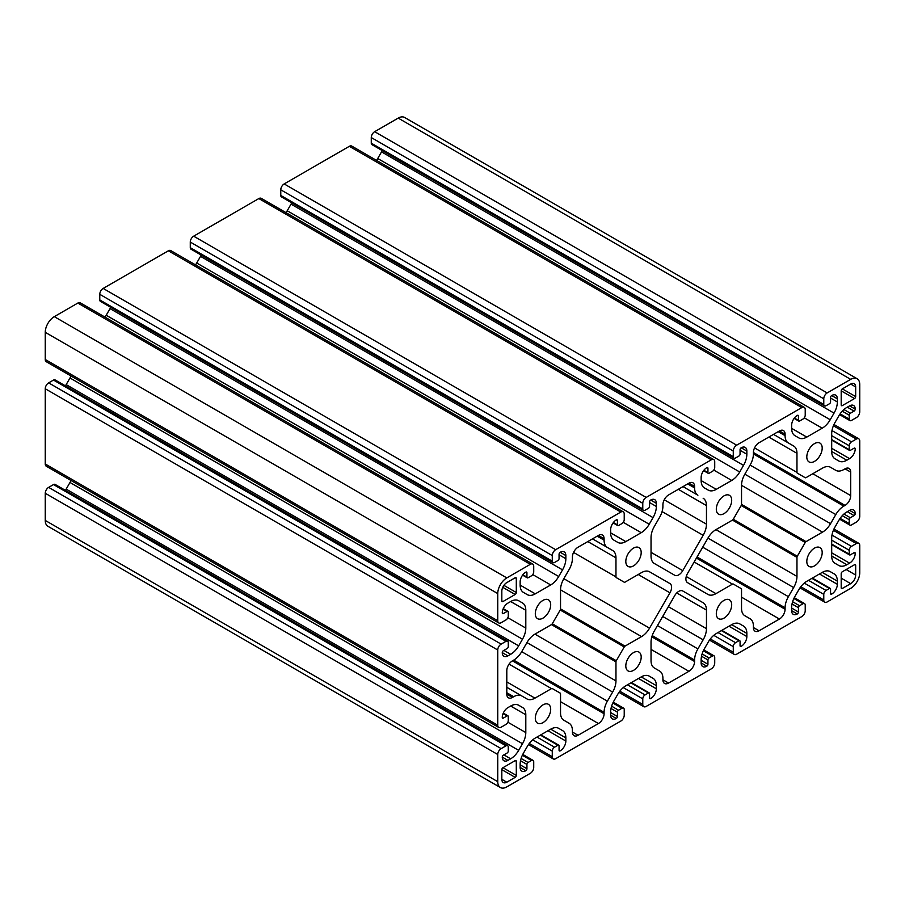 <?xml version="1.0" encoding="UTF-8"?>
<svg xmlns="http://www.w3.org/2000/svg" width="905" height="905" viewBox="0 0 905 905"><rect width="100%" height="100%" fill="white"/><g stroke="black" fill="none" stroke-linecap="round" stroke-linejoin="round"><path stroke-width="1.36" d="M674.745 595.592A7.998 4.616 -60 0 1 678.75 591.372A7.998 4.616 -60 0 1 682.755 590.976L703.151 602.753A15.996 9.242 -60 0 1 706.466 610.083L706.466 628.67A15.996 9.242 -60 0 1 703.151 639.812L697.902 648.908A15.996 9.242 120 0 0 694.588 660.062L694.588 661.498A7.998 4.616 -60 0 1 688.931 671.295L668.569 683.049A7.998 4.616 -60 0 1 664.564 683.445A7.998 4.616 -60 0 1 662.913 679.791L662.913 678.354A15.996 9.242 120 0 0 659.598 671.024L654.349 667.992A15.996 9.242 -60 0 1 651.034 660.673L651.034 642.086A15.996 9.242 -60 0 1 654.349 630.932L674.745 595.592M814.5 548.113A10.883 6.278 -60 0 1 819.941 547.582A10.883 6.278 -60 0 1 821.604 556.292A10.883 6.278 -60 0 1 814.5 565.885A10.883 6.278 -60 0 1 809.059 566.417A10.883 6.278 -60 0 1 807.396 557.706A10.883 6.278 -60 0 1 814.5 548.113M724 600.366A10.883 6.278 -60 0 1 729.441 599.834A10.883 6.278 -60 0 1 731.104 608.545A10.883 6.278 -60 0 1 724 618.138A10.883 6.278 -60 0 1 718.559 618.669A10.883 6.278 -60 0 1 716.896 609.959A10.883 6.278 -60 0 1 724 600.366M633.5 652.618A10.883 6.278 -60 0 1 638.941 652.075A10.883 6.278 -60 0 1 640.604 660.797A10.883 6.278 -60 0 1 633.5 670.379A10.883 6.278 -60 0 1 628.059 670.922A10.883 6.278 -60 0 1 626.396 662.2A10.883 6.278 -60 0 1 633.5 652.618M543 704.871A10.883 6.278 -60 0 1 548.441 704.328A10.883 6.278 -60 0 1 550.104 713.05A10.883 6.278 -60 0 1 543 722.631A10.883 6.278 -60 0 1 537.559 723.174A10.883 6.278 -60 0 1 535.896 714.452A10.883 6.278 -60 0 1 543 704.871M543 600.366A10.883 6.278 -60 0 1 548.441 599.823A10.883 6.278 -60 0 1 550.104 608.545A10.883 6.278 -60 0 1 543 618.126A10.883 6.278 -60 0 1 537.559 618.669A10.883 6.278 -60 0 1 535.896 609.947A10.883 6.278 -60 0 1 543 600.366M633.5 548.113A10.883 6.278 -60 0 1 638.941 547.582A10.883 6.278 -60 0 1 640.604 556.292A10.883 6.278 -60 0 1 633.5 565.885A10.883 6.278 -60 0 1 628.059 566.417A10.883 6.278 -60 0 1 626.396 557.706A10.883 6.278 -60 0 1 633.5 548.113M724 495.861A10.883 6.278 -60 0 1 729.441 495.329A10.883 6.278 -60 0 1 731.104 504.04A10.883 6.278 -60 0 1 724 513.633A10.883 6.278 -60 0 1 718.559 514.176A10.883 6.278 -60 0 1 716.896 505.454A10.883 6.278 -60 0 1 724 495.861M814.5 443.62A10.883 6.278 -60 0 1 819.941 443.077A10.883 6.278 -60 0 1 821.604 451.799A10.883 6.278 -60 0 1 814.5 461.38A10.883 6.278 -60 0 1 809.059 461.923A10.883 6.278 -60 0 1 807.396 453.201A10.883 6.278 -60 0 1 814.5 443.62M610.649 712.574L617.436 716.489L617.436 712.178A1.595 0.928 -60 0 1 618.567 710.221L621.961 708.264A3.201 1.844 -60 0 1 623.556 708.106A3.201 1.844 -60 0 1 624.224 709.565L624.224 715.188A4.797 2.772 -60 0 1 620.83 721.07L555.67 758.684A4.797 2.772 -60 0 1 553.272 758.922A4.797 2.772 -60 0 1 552.276 756.727L529.323 743.469M500.397 787.531A12.794 7.387 120 0 1 497.75 781.671L497.75 754.51A4.797 2.772 120 0 1 501.144 748.627L506.008 745.822A3.201 1.844 -60 0 1 507.603 745.663L55.103 484.413A3.201 1.844 120 0 0 53.508 484.571L48.644 487.376A4.797 2.772 120 0 0 45.25 493.259L45.25 520.432A12.794 7.387 120 0 0 47.897 526.28L500.397 787.531A12.794 7.387 120 0 0 506.8 786.898L530.33 773.311A4.797 2.772 120 0 0 533.724 767.44L533.724 761.818A3.201 1.844 -60 0 0 533.056 760.358A3.201 1.844 -60 0 0 531.461 760.517L528.068 762.474A1.595 0.928 -60 0 0 526.936 764.431L520.522 760.732M71.031 480.498A15.996 9.242 -60 0 1 69.99 482.478L66.167 489.107A15.996 9.242 -60 0 1 65.398 490.352M498.746 727.439A4.797 2.772 120 0 1 497.75 725.244L497.75 650.005A4.797 2.772 120 0 1 501.144 644.122L506.008 641.317A3.201 1.844 -60 0 1 507.603 641.159L55.103 379.908A3.201 1.844 120 0 0 53.508 380.066L48.644 382.872A4.797 2.772 120 0 0 45.25 388.754L45.25 463.994A4.797 2.772 120 0 0 46.246 466.188L498.746 727.439A4.797 2.772 120 0 0 501.144 727.201L506.008 724.396A3.201 1.844 -60 0 0 508.271 720.482L508.271 716.556A1.595 0.928 -60 0 0 507.943 715.821A1.595 0.928 -60 0 0 507.139 715.9L503.09 713.57M71.031 376.005A15.996 9.242 -60 0 1 69.99 377.985L66.167 384.614A15.996 9.242 -60 0 1 65.398 385.858M522.604 575.15L527.264 577.843A1.595 0.928 -60 0 0 528.068 577.763L531.461 575.806A3.201 1.844 -60 0 0 533.724 571.892L533.724 566.27A4.797 2.772 120 0 0 532.728 564.075L80.228 302.824A4.797 2.772 120 0 0 77.83 303.062L54.3 316.648A12.794 7.387 120 0 0 45.25 332.327L45.25 359.5A4.797 2.772 120 0 0 46.246 361.695L498.746 622.945A4.797 2.772 120 0 0 501.144 622.708L506.008 619.891A3.201 1.844 -60 0 0 508.271 615.977L508.271 612.052A1.595 0.928 -60 0 0 507.943 611.327A1.595 0.928 -60 0 0 507.139 611.407L503.09 609.065M110.738 307.338A15.996 9.242 -60 0 1 110.037 308.616L106.213 315.245A15.996 9.242 -60 0 1 105.014 317.135M99.776 299.928A3.201 1.844 120 0 0 100.444 301.399L552.944 562.639A3.201 1.844 -60 0 1 552.276 561.179L552.276 555.557L99.776 294.317L99.776 299.928L552.276 561.179M613.104 522.898L617.764 525.601A1.595 0.928 -60 0 0 618.567 525.522L621.961 523.554A3.201 1.844 -60 0 0 624.224 519.64L624.224 514.017A4.797 2.772 120 0 0 623.228 511.823L170.728 250.572A4.797 2.772 120 0 0 168.33 250.809L103.17 288.435A4.797 2.772 120 0 0 99.776 294.317M201.238 255.086A15.996 9.242 -60 0 1 200.537 256.364L196.713 263.004A15.996 9.242 -60 0 1 195.514 264.882M190.276 247.676A3.201 1.844 120 0 0 190.944 249.147L643.444 510.397A3.201 1.844 -60 0 1 642.776 508.927L642.776 503.316L190.276 242.065L190.276 247.676L642.776 508.927M703.604 470.657L708.264 473.349A1.595 0.928 -60 0 0 709.067 473.27L712.461 471.313A3.201 1.844 -60 0 0 714.724 467.387L714.724 461.776A4.797 2.772 120 0 0 713.728 459.57L261.228 198.331A4.797 2.772 120 0 0 258.83 198.568L193.67 236.182A4.797 2.772 120 0 0 190.276 242.065M291.738 202.833A15.996 9.242 -60 0 1 291.037 204.123L287.213 210.752A15.996 9.242 -60 0 1 286.014 212.641M280.776 195.435A3.201 1.844 120 0 0 281.444 196.894L733.944 458.145A3.201 1.844 -60 0 1 733.276 456.674L733.276 451.063L280.776 189.812L280.776 195.435L733.276 456.674M794.104 418.404L798.764 421.097A1.595 0.928 -60 0 0 799.567 421.017L802.961 419.06A3.201 1.844 -60 0 0 805.224 415.135L805.224 409.524A4.797 2.772 120 0 0 804.228 407.329L351.728 146.078A4.797 2.772 120 0 0 349.33 146.316L284.17 183.93A4.797 2.772 120 0 0 280.776 189.812M382.238 150.592A15.996 9.242 -60 0 1 381.537 151.87L377.713 158.499A15.996 9.242 -60 0 1 376.514 160.389M371.276 143.182A3.201 1.844 120 0 0 371.944 144.642L824.444 405.893A3.201 1.844 -60 0 1 823.776 404.433L823.776 398.811L371.276 137.56L371.276 143.182L823.776 404.433M839.602 414.648L849.897 420.587A3.201 1.844 -60 0 0 851.492 420.429L856.356 417.624A4.797 2.772 120 0 0 859.75 411.741L859.75 384.568A12.794 7.387 120 0 0 857.103 378.72L404.603 117.469A12.794 7.387 120 0 0 398.2 118.103L374.67 131.689A4.797 2.772 120 0 0 371.276 137.56M560.534 608.907L560.534 589.834A15.996 9.242 -60 0 1 563.849 578.68L569.098 569.584A15.996 9.242 120 0 0 572.413 558.43L572.413 556.994A7.998 4.616 -60 0 1 578.069 547.197L598.431 535.443A7.998 4.616 -60 0 1 602.436 535.047A7.998 4.616 -60 0 1 604.088 538.713L604.088 540.149A15.996 9.242 120 0 0 607.402 547.468L612.651 550.5A15.996 9.242 -60 0 1 615.966 557.831L615.966 576.904A1.595 0.928 -60 0 0 616.294 577.628L624.235 582.209A1.595 0.928 -60 0 0 625.027 582.13L641.555 572.594A15.996 9.242 -60 0 1 649.552 571.802L669.949 583.589A7.998 4.616 -60 0 1 669.949 592.82L649.552 628.161A15.996 9.242 -60 0 1 641.555 636.611L625.027 646.136L560.534 608.907A1.595 0.928 -60 0 1 560.206 610.015L624.235 646.985A1.595 0.928 -60 0 1 625.027 646.136M624.235 646.985L616.294 660.729L552.265 623.76A1.595 0.928 -60 0 1 551.473 624.608L615.966 661.849A1.595 0.928 -60 0 1 616.294 660.729M615.966 661.849L615.966 680.922A15.996 9.242 -60 0 1 612.651 692.065L607.402 701.16A15.996 9.242 120 0 0 604.088 712.314L604.088 713.751A7.998 4.616 -60 0 1 598.431 723.548L578.069 735.301A7.998 4.616 -60 0 1 574.064 735.697A7.998 4.616 -60 0 1 572.413 732.032L572.413 730.595A15.996 9.242 120 0 0 569.098 723.276L563.849 720.244A15.996 9.242 -60 0 1 560.534 712.925L560.534 693.852A1.595 0.928 -60 0 0 560.206 693.117L552.265 688.535A1.595 0.928 -60 0 0 551.473 688.615L534.946 698.151A15.996 9.242 -60 0 1 526.948 698.943L521.699 695.911A15.996 9.242 120 0 0 513.701 696.703L512.456 697.416A7.998 4.616 -60 0 1 508.452 697.812A7.998 4.616 -60 0 1 506.8 694.158L506.8 670.639A7.998 4.616 -60 0 1 512.456 660.842L513.701 660.13A15.996 9.242 120 0 0 521.699 651.679L526.948 642.584A15.996 9.242 -60 0 1 534.946 634.145L551.473 624.608M552.265 623.76L560.206 610.015M741.534 504.402L741.534 485.329A15.996 9.242 -60 0 1 744.849 474.186L750.098 465.091A15.996 9.242 120 0 0 753.413 453.937L753.413 452.5A7.998 4.616 -60 0 1 759.069 442.703L779.431 430.95A7.998 4.616 -60 0 1 783.436 430.554A7.998 4.616 -60 0 1 785.088 434.208L785.088 435.644A15.996 9.242 120 0 0 788.402 442.975L793.651 446.007A15.996 9.242 -60 0 1 796.966 453.326L796.966 472.399A1.595 0.928 -60 0 0 797.294 473.134L805.235 477.716A1.595 0.928 -60 0 0 806.027 477.636L822.555 468.1A15.996 9.242 -60 0 1 830.552 467.308L835.801 470.34A15.996 9.242 120 0 0 843.799 469.548L845.044 468.824A7.998 4.616 -60 0 1 849.048 468.428A7.998 4.616 -60 0 1 850.7 472.093L850.7 495.601A7.998 4.616 -60 0 1 845.044 505.409L843.799 506.121A15.996 9.242 120 0 0 835.801 514.572L830.552 523.667A15.996 9.242 -60 0 1 822.555 532.106L806.027 541.643L741.534 504.402A1.595 0.928 -60 0 1 741.206 505.522L805.235 542.491A1.595 0.928 -60 0 1 806.027 541.643M805.235 542.491L797.294 556.236L733.265 519.266A1.595 0.928 -60 0 1 732.473 520.104L796.966 557.344A1.595 0.928 -60 0 1 797.294 556.236M796.966 557.344L796.966 576.417A15.996 9.242 -60 0 1 793.651 587.571L788.402 596.667A15.996 9.242 120 0 0 785.088 607.809L785.088 609.246A7.998 4.616 -60 0 1 779.431 619.043L759.069 630.808A7.998 4.616 -60 0 1 755.064 631.204A7.998 4.616 -60 0 1 753.413 627.538L753.413 626.102A15.996 9.242 120 0 0 750.098 618.771L744.849 615.739A15.996 9.242 -60 0 1 741.534 608.42L741.534 589.347A1.595 0.928 -60 0 0 741.206 588.612L733.265 584.03A1.595 0.928 -60 0 0 732.473 584.11L715.946 593.646A15.996 9.242 -60 0 1 707.948 594.438L687.551 582.662A7.998 4.616 -60 0 1 687.551 573.431L707.948 538.09A15.996 9.242 -60 0 1 715.946 529.64L732.473 520.104M733.265 519.266L741.206 505.522M835.801 470.34L830.53 467.297L835.801 470.34M703.151 498.259A15.996 9.242 -60 0 1 706.466 505.578L706.466 524.165A15.996 9.242 -60 0 1 703.151 535.319L682.755 570.659A7.998 4.616 -60 0 1 674.745 575.275L654.349 563.498A15.996 9.242 -60 0 1 651.034 556.168L651.034 537.581A15.996 9.242 -60 0 1 654.349 526.427L659.598 517.332A15.996 9.242 120 0 0 662.913 506.189L662.913 504.752A7.998 4.616 -60 0 1 668.569 494.956L688.931 483.191A7.998 4.616 -60 0 1 692.936 482.795A7.998 4.616 -60 0 1 694.588 486.46L694.588 487.897A15.996 9.242 120 0 0 697.902 495.227L683.004 486.619M842.329 571.756L854.546 564.709A1.595 0.928 -60 0 1 855.349 564.63A1.595 0.928 -60 0 1 855.678 565.365L855.678 575.026A7.036 4.061 -60 0 1 850.7 583.646L842.329 588.476A1.595 0.928 -60 0 1 841.526 588.555A1.595 0.928 -60 0 1 841.198 587.831L841.198 573.725A1.595 0.928 -60 0 1 842.329 571.756M854.546 398.551L842.329 405.61A1.595 0.928 -60 0 1 841.526 405.689A1.595 0.928 -60 0 1 841.198 404.954L841.198 390.847A1.595 0.928 -60 0 1 842.329 388.89L850.7 384.048A7.036 4.061 -60 0 1 854.218 383.697A7.036 4.061 -60 0 1 855.678 386.921L855.678 396.594A1.595 0.928 -60 0 1 854.546 398.551L841.198 390.847M506.8 782.192A7.036 4.061 -60 0 1 503.282 782.542A7.036 4.061 -60 0 1 501.823 779.318L501.823 769.657A1.595 0.928 -60 0 1 502.954 767.7L515.171 760.641A1.595 0.928 -60 0 1 515.974 760.562A1.595 0.928 -60 0 1 516.303 761.297L516.303 775.404A1.595 0.928 -60 0 1 515.171 777.361L506.8 782.192L501.823 779.318M515.171 577.763A1.595 0.928 -60 0 1 515.974 577.684A1.595 0.928 -60 0 1 516.303 578.419L516.303 592.526A1.595 0.928 -60 0 1 515.171 594.483L502.954 601.542A1.595 0.928 -60 0 1 502.151 601.621A1.595 0.928 -60 0 1 501.823 600.886L501.823 591.225A7.036 4.061 -60 0 1 506.8 582.605L515.171 577.763L516.303 578.419M812.362 578.091L830.236 588.397A1.595 0.928 -60 0 0 829.433 588.476L826.039 590.445A3.201 1.844 -60 0 0 823.776 594.359L823.776 599.981A4.797 2.772 120 0 0 824.772 602.176A4.797 2.772 120 0 0 827.17 601.938L850.7 588.352A12.794 7.387 120 0 0 859.75 572.673L859.75 545.5A4.797 2.772 120 0 0 858.755 543.305A4.797 2.772 120 0 0 856.356 543.543L851.492 546.36A3.201 1.844 -60 0 0 849.229 550.274L849.229 554.188A1.595 0.928 -60 0 0 849.557 554.923A1.595 0.928 -60 0 0 850.361 554.844L854.094 552.695A1.595 0.928 -60 0 1 854.897 552.616A1.595 0.928 -60 0 1 855.225 553.34A7.998 4.616 -60 0 1 849.569 563.136L831.695 552.819M846.831 564.72A15.996 9.242 -60 0 1 838.833 565.512L835.01 563.295A15.996 9.242 -60 0 1 831.695 555.975L846.831 564.72L849.569 563.136M831.695 555.975L831.695 538.17A15.996 9.242 -60 0 1 835.01 527.015L838.833 520.386A15.996 9.242 -60 0 1 846.831 511.947L849.569 510.363A7.998 4.616 -60 0 1 853.573 509.968A7.998 4.616 -60 0 1 855.225 513.633A1.595 0.928 -60 0 1 854.094 515.59L847.306 511.676M833.969 424.502L858.755 438.812A4.797 2.772 120 0 1 859.75 441.007L859.75 516.246A4.797 2.772 120 0 1 856.356 522.128L851.492 524.934A3.201 1.844 -60 0 1 849.897 525.092A3.201 1.844 -60 0 1 849.229 523.622L849.229 519.708A1.595 0.928 -60 0 1 850.361 517.751L854.094 515.59M858.755 438.812A4.797 2.772 120 0 0 856.356 439.049L851.492 441.855A3.201 1.844 -60 0 0 849.229 445.769L849.229 449.695A1.595 0.928 -60 0 0 849.557 450.419A1.595 0.928 -60 0 0 850.361 450.339L854.094 448.19A1.595 0.928 -60 0 1 854.897 448.111A1.595 0.928 -60 0 1 855.225 448.846A7.998 4.616 -60 0 1 849.569 458.643L831.695 448.314M846.831 460.215A15.996 9.242 -60 0 1 838.833 461.007L835.01 458.801A15.996 9.242 -60 0 1 831.695 451.471L846.831 460.215L849.569 458.643M831.695 451.471L831.695 433.665A15.996 9.242 -60 0 1 835.01 422.522L838.833 415.893A15.996 9.242 -60 0 1 846.831 407.442L849.569 405.87A7.998 4.616 -60 0 1 853.573 405.474A7.998 4.616 -60 0 1 855.225 409.128A1.595 0.928 -60 0 1 854.094 411.096L847.306 407.171M849.897 420.587A3.201 1.844 -60 0 1 849.229 419.128L849.229 415.203A1.595 0.928 -60 0 1 850.361 413.246L854.094 411.096M857.103 378.72A12.794 7.387 120 0 0 850.7 379.353L827.17 392.928A4.797 2.772 120 0 0 823.776 398.811M831.695 395.542A7.998 4.616 -60 0 1 835.7 395.146A7.998 4.616 -60 0 1 837.351 398.811L831.695 395.542A1.595 0.928 -60 0 0 830.564 397.51L830.564 401.82A1.595 0.928 -60 0 1 829.433 403.777L826.039 405.734A3.201 1.844 -60 0 1 824.444 405.893M830.564 398.053L837.351 401.967L837.351 398.811M837.351 401.967A15.996 9.242 -60 0 1 834.037 413.121L830.213 419.75A15.996 9.242 -60 0 1 822.215 428.189L806.785 437.092A15.996 9.242 -60 0 1 798.787 437.884L794.963 435.678A15.996 9.242 -60 0 1 791.649 428.348L806.785 437.092M797.305 415.406A1.595 0.928 -60 0 1 798.108 415.327A1.595 0.928 -60 0 1 798.436 416.051L797.305 415.406A7.998 4.616 -60 0 0 791.649 425.203L791.649 428.348M798.764 421.097A1.595 0.928 -60 0 1 798.436 420.361L798.436 416.051M804.228 407.329A4.797 2.772 120 0 0 801.83 407.567L736.67 445.181A4.797 2.772 120 0 0 733.276 451.063M741.195 447.794A7.998 4.616 -60 0 1 745.2 447.398A7.998 4.616 -60 0 1 746.851 451.063L741.195 447.794A1.595 0.928 -60 0 0 740.064 449.751L740.064 454.061A1.595 0.928 -60 0 1 738.933 456.03L735.539 457.987A3.201 1.844 -60 0 1 733.944 458.145M740.064 450.294L746.851 454.22L746.851 451.063M746.851 454.22A15.996 9.242 -60 0 1 743.537 465.362L739.713 472.003A15.996 9.242 -60 0 1 731.715 480.442L716.285 489.345A15.996 9.242 -60 0 1 708.287 490.137L704.463 487.931A15.996 9.242 -60 0 1 701.149 480.6L716.285 489.345M706.805 467.647A1.595 0.928 -60 0 1 707.608 467.568A1.595 0.928 -60 0 1 707.936 468.304L706.805 467.647A7.998 4.616 -60 0 0 701.149 477.444L701.149 480.6M708.264 473.349A1.595 0.928 -60 0 1 707.936 472.614L707.936 468.304M713.728 459.57A4.797 2.772 120 0 0 711.33 459.808L646.17 497.433A4.797 2.772 120 0 0 642.776 503.316M650.695 500.046A7.998 4.616 -60 0 1 654.7 499.651A7.998 4.616 -60 0 1 656.351 503.316L650.695 500.046A1.595 0.928 -60 0 0 649.564 502.004L649.564 506.314A1.595 0.928 -60 0 1 648.433 508.271L645.039 510.239A3.201 1.844 -60 0 1 643.444 510.397M649.564 502.547L656.351 506.472L656.351 503.316M656.351 506.472A15.996 9.242 -60 0 1 653.037 517.615L649.213 524.244A15.996 9.242 -60 0 1 641.215 532.694L625.785 541.597A15.996 9.242 -60 0 1 617.787 542.389L613.963 540.172A15.996 9.242 -60 0 1 610.649 532.853L625.785 541.597M616.305 519.9A1.595 0.928 -60 0 1 617.108 519.821A1.595 0.928 -60 0 1 617.436 520.556L616.305 519.9A7.998 4.616 -60 0 0 610.649 529.697L610.649 532.853M617.764 525.601A1.595 0.928 -60 0 1 617.436 524.866L617.436 520.556M623.228 511.823A4.797 2.772 120 0 0 620.83 512.06L555.67 549.686A4.797 2.772 120 0 0 552.276 555.557M560.195 552.299A7.998 4.616 -60 0 1 564.2 551.903A7.998 4.616 -60 0 1 565.851 555.557L560.195 552.299A1.595 0.928 -60 0 0 559.064 554.256L559.064 558.566A1.595 0.928 -60 0 1 557.933 560.523L554.539 562.48A3.201 1.844 -60 0 1 552.944 562.639M559.064 554.799L565.851 558.713L565.851 555.557M565.851 558.713A15.996 9.242 -60 0 1 562.537 569.867L558.713 576.496A15.996 9.242 -60 0 1 550.715 584.947L535.285 593.85A15.996 9.242 -60 0 1 527.287 594.642L523.463 592.424A15.996 9.242 -60 0 1 520.149 585.105L535.285 593.85M525.805 572.152A1.595 0.928 -60 0 1 526.608 572.073A1.595 0.928 -60 0 1 526.936 572.808L525.805 572.152A7.998 4.616 -60 0 0 520.149 581.949L520.149 585.105M527.264 577.843A1.595 0.928 -60 0 1 526.936 577.119L526.936 572.808M532.728 564.075A4.797 2.772 120 0 0 530.33 564.313L506.8 577.899A12.794 7.387 120 0 0 497.75 593.578L497.75 620.74A4.797 2.772 120 0 0 498.746 622.945M503.406 613.556A1.595 0.928 -60 0 1 502.603 613.635A1.595 0.928 -60 0 1 502.275 612.9L503.406 613.556L507.139 611.407M502.275 612.9A7.998 4.616 -60 0 1 507.931 603.103L510.669 601.531A15.996 9.242 -60 0 1 518.667 600.739L522.49 602.945A15.996 9.242 -60 0 1 525.805 610.275L525.805 628.081A15.996 9.242 -60 0 1 522.49 639.224L518.667 645.865A15.996 9.242 -60 0 1 510.669 654.304L503.881 650.39M507.931 655.876A7.998 4.616 -60 0 1 503.927 656.283A7.998 4.616 -60 0 1 502.275 652.618L507.931 655.876L510.669 654.304M502.275 652.618A1.595 0.928 -60 0 1 503.406 650.661L507.139 648.5A1.595 0.928 -60 0 0 508.271 646.543L508.271 642.618A3.201 1.844 -60 0 0 507.603 641.159M503.406 718.061A1.595 0.928 -60 0 1 502.603 718.14A1.595 0.928 -60 0 1 502.275 717.405L503.406 718.061L507.139 715.9M502.275 717.405A7.998 4.616 -60 0 1 507.931 707.608L510.669 706.036A15.996 9.242 -60 0 1 518.667 705.244L522.49 707.45A15.996 9.242 -60 0 1 525.805 714.769L525.805 732.575A15.996 9.242 -60 0 1 522.49 743.729L518.667 750.358A15.996 9.242 -60 0 1 510.669 758.809L503.881 754.883M507.931 760.381A7.998 4.616 -60 0 1 503.927 760.777A7.998 4.616 -60 0 1 502.275 757.112L507.931 760.381L510.669 758.809M502.275 757.112A1.595 0.928 -60 0 1 503.406 755.155L507.139 753.005A1.595 0.928 -60 0 0 508.271 751.048L508.271 747.123A3.201 1.844 -60 0 0 507.603 745.663M520.149 764.827L526.936 768.741L526.936 764.431M526.936 768.741A1.595 0.928 -60 0 1 525.805 770.698A7.998 4.616 -60 0 1 521.8 771.094A7.998 4.616 -60 0 1 520.149 767.44L525.805 770.698M550.715 729.159A15.996 9.242 -60 0 1 558.713 728.355L562.537 730.573A15.996 9.242 -60 0 1 565.851 737.892L550.715 729.159L535.285 738.05A15.996 9.242 -60 0 0 527.287 746.501L523.463 753.13A15.996 9.242 -60 0 0 520.149 764.284L520.149 767.44M547.977 730.731L565.851 741.048L565.851 737.892M565.851 741.048A7.998 4.616 -60 0 1 560.195 750.845A1.595 0.928 -60 0 1 559.392 750.924A1.595 0.928 -60 0 1 559.064 750.188L559.064 745.878A1.595 0.928 -60 0 0 558.736 745.154A1.595 0.928 -60 0 0 557.933 745.234L540.398 735.109M552.276 756.727L552.276 751.105A3.201 1.844 -60 0 1 554.539 747.191L557.933 745.234M617.436 716.489A1.595 0.928 -60 0 1 616.305 718.457A7.998 4.616 -60 0 1 612.3 718.853A7.998 4.616 -60 0 1 610.649 715.188L616.305 718.457M641.215 676.906A15.996 9.242 -60 0 1 649.213 676.114L653.037 678.32A15.996 9.242 -60 0 1 656.351 685.651L641.215 676.906L625.785 685.809A15.996 9.242 -60 0 0 617.787 694.248L613.963 700.877A15.996 9.242 -60 0 0 610.649 712.031L610.649 715.188M638.478 678.479L656.351 688.796L656.351 685.651M656.351 688.796A7.998 4.616 -60 0 1 650.695 698.592A1.595 0.928 -60 0 1 649.892 698.671A1.595 0.928 -60 0 1 649.564 697.947L649.564 693.637A1.595 0.928 -60 0 0 649.236 692.902A1.595 0.928 -60 0 0 648.433 692.981L630.898 682.856M618.986 692.359L643.772 706.669A4.797 2.772 120 0 1 642.776 704.475L642.776 698.864A3.201 1.844 -60 0 1 645.039 694.938L648.433 692.981M643.772 706.669A4.797 2.772 120 0 0 646.17 706.432L711.33 668.818A4.797 2.772 120 0 0 714.724 662.935L714.724 657.324A3.201 1.844 -60 0 0 714.056 655.854A3.201 1.844 -60 0 0 712.461 656.012L709.067 657.969A1.595 0.928 -60 0 0 707.936 659.937L701.522 656.227M701.149 660.322L707.936 664.247L707.936 659.937M707.936 664.247A1.595 0.928 -60 0 1 706.805 666.204A7.998 4.616 -60 0 1 702.8 666.6A7.998 4.616 -60 0 1 701.149 662.935L706.805 666.204M731.715 624.654A15.996 9.242 -60 0 1 739.713 623.862L743.537 626.068A15.996 9.242 -60 0 1 746.851 633.398L731.715 624.654L716.285 633.557A15.996 9.242 -60 0 0 708.287 641.996L704.463 648.636A15.996 9.242 -60 0 0 701.149 659.779L701.149 662.935M728.978 626.226L746.851 636.554L746.851 633.398M746.851 636.554A7.998 4.616 -60 0 1 741.195 646.351A1.595 0.928 -60 0 1 740.392 646.43A1.595 0.928 -60 0 1 740.064 645.695L740.064 641.385A1.595 0.928 -60 0 0 739.736 640.65A1.595 0.928 -60 0 0 738.933 640.729L721.398 630.604M709.486 640.118L734.272 654.428A4.797 2.772 120 0 1 733.276 652.222L733.276 646.611A3.201 1.844 -60 0 1 735.539 642.686L738.933 640.729M734.272 654.428A4.797 2.772 120 0 0 736.67 654.191L801.83 616.565A4.797 2.772 120 0 0 805.224 610.683L805.224 605.072A3.201 1.844 -60 0 0 804.556 603.601A3.201 1.844 -60 0 0 802.961 603.759L799.567 605.728A1.595 0.928 -60 0 0 798.436 607.685L792.022 603.986M791.649 608.07L798.436 611.995L798.436 607.685M798.436 611.995A1.595 0.928 -60 0 1 797.305 613.952A7.998 4.616 -60 0 1 793.3 614.348A7.998 4.616 -60 0 1 791.649 610.683L797.305 613.952M822.215 572.401A15.996 9.242 -60 0 1 830.213 571.609L834.037 573.827A15.996 9.242 -60 0 1 837.351 581.146L822.215 572.401L806.785 581.304A15.996 9.242 -60 0 0 798.787 589.755L794.963 596.384A15.996 9.242 -60 0 0 791.649 607.538L791.649 610.683M819.478 573.985L837.351 584.302L837.351 581.146M837.351 584.302A7.998 4.616 -60 0 1 831.695 594.099A1.595 0.928 -60 0 1 830.892 594.178A1.595 0.928 -60 0 1 830.564 593.442L830.564 589.132A1.595 0.928 -60 0 0 830.236 588.397M649.507 571.779L669.949 583.589M592.504 538.871L612.651 550.5M521.699 695.911L506.8 687.302L521.699 695.911M773.504 434.366L793.651 446.007M682.709 590.954L703.151 602.753M830.19 571.598L834.037 573.827M739.69 623.85L743.537 626.068M649.19 676.103L653.037 678.32M558.69 728.344L562.537 730.573M518.644 705.233L522.49 707.45M518.644 600.728L522.49 602.945M669.949 592.82L638.24 574.517M587.809 541.575L615.966 557.831M615.966 576.904L573.555 552.412M604.088 540.149L597.187 536.167M604.088 538.713L598.431 535.443M506.8 694.158L512.456 697.416M506.8 692.721L513.701 696.703M506.8 681.895L534.946 698.151M509.051 664.123L551.473 688.615M572.413 732.032L578.069 735.301M560.534 701.669L598.431 723.548M512.456 660.842L604.088 713.751M513.701 660.13L604.088 712.314M607.402 701.16L521.699 651.679M526.948 642.584L612.651 692.065M534.946 634.145L615.966 680.922M560.534 589.834L641.555 636.611M563.849 578.68L649.552 628.161M741.534 485.329L822.555 532.106M744.849 474.186L830.552 523.667M750.098 465.091L835.801 514.572M843.799 506.121L753.413 453.937M845.044 505.409L753.413 452.5M812.803 473.722L850.7 495.601M845.044 468.824L850.7 472.093M768.809 437.07L796.966 453.326M796.966 472.399L754.555 447.918M785.088 435.644L778.187 431.662M785.088 434.208L779.431 430.95M686.25 576.508L715.946 593.646M694.146 561.994L732.473 584.11M753.413 627.538L759.069 630.808M741.534 597.164L779.431 619.043M696.42 558.057L785.088 609.246M697.042 556.982L785.088 607.809M788.402 596.667L702.699 547.186M707.948 538.09L793.651 587.571M715.946 529.64L796.966 576.417M662.913 679.791L668.569 683.049M651.034 649.417L688.931 671.295M651.826 636.815L694.588 661.498M652.211 635.593L694.588 660.062M697.902 648.908L657.449 625.559M662.698 616.463L703.151 639.812M668.354 606.667L706.466 628.67M676.77 592.933L706.466 610.083M703.151 535.319L662.075 511.597M664.236 499.786L706.466 524.165M678.309 489.322L706.466 505.578M694.588 487.897L687.687 483.915M694.588 486.46L688.931 483.191M651.034 552.344L682.755 570.659M854.546 564.709L855.678 565.365M855.678 575.026L846.175 569.539M841.198 578.159L850.7 583.646M842.329 588.476L841.198 587.831M842.329 405.61L841.198 404.954M850.7 384.048L855.678 386.921M855.678 396.594L842.329 388.89M501.823 769.657L515.171 777.361M515.171 760.641L516.303 761.297M516.303 775.404L502.954 767.7M516.303 592.526L503.893 585.365M502.761 587.322L515.171 594.483M502.954 601.542L501.823 600.886M823.776 599.981L800.823 586.723M823.776 594.359L804.262 583.092M831.695 594.099L830.564 593.442M733.276 652.222L710.323 638.975M733.276 646.611L713.762 635.344M741.195 646.351L740.064 645.695M642.776 704.475L619.823 691.216M642.776 698.864L623.262 687.596M650.695 698.592L649.564 697.947M552.276 751.105L532.762 739.849M560.195 750.845L559.064 750.188M497.75 781.671L45.25 520.432M497.75 754.51L45.25 493.259M501.144 748.627L48.644 487.376M506.008 745.822L53.508 484.571M66.167 489.107L518.667 750.358M522.49 743.729L69.99 482.478M507.863 722.213L525.805 732.575M525.805 714.769L510.669 706.036M497.75 725.244L45.25 463.994M497.75 650.005L45.25 388.754M501.144 644.122L48.644 382.872M506.008 641.317L53.508 380.066M66.167 384.614L518.667 645.865M522.49 639.224L69.99 377.985M507.863 617.719L525.805 628.081M525.805 610.275L510.669 601.531M497.75 620.74L45.25 359.5M497.75 593.578L45.25 332.327M506.8 577.899L54.3 316.648M530.33 564.313L77.83 303.062M550.715 584.947L532.762 574.585M106.213 315.245L558.713 576.496M562.537 569.867L110.037 308.616M555.67 549.686L103.17 288.435M620.83 512.06L168.33 250.809M641.215 532.694L623.262 522.332M196.713 263.004L649.213 524.244M653.037 517.615L200.537 256.364M646.17 497.433L193.67 236.182M711.33 459.808L258.83 198.568M731.715 480.442L713.762 470.08M287.213 210.752L739.713 472.003M743.537 465.362L291.037 204.123M736.67 445.181L284.17 183.93M801.83 407.567L349.33 146.316M822.215 428.189L804.262 417.827M377.713 158.499L830.213 419.75M834.037 413.121L381.537 151.87M827.17 392.928L374.67 131.689M850.7 379.353L398.2 118.103M855.225 409.128L849.569 405.87M854.094 448.19L855.225 448.846M831.978 430.588L851.492 441.855M856.356 439.049L833.403 425.791M855.225 513.633L849.569 510.363M854.094 552.695L855.225 553.34M831.978 535.093L851.492 546.36M856.356 543.543L833.403 530.296M612.855 703.004L621.961 708.264M826.039 590.445L808.504 580.32M793.855 598.51L802.961 603.759M735.539 642.686L718.004 632.561M703.355 650.752L712.461 656.012M645.039 694.938L627.504 684.814M554.539 747.191L537.004 737.066M522.355 755.256L531.461 760.517M849.229 419.128L840.123 413.868M831.695 435.644L849.229 445.769M849.229 523.622L840.123 518.373M831.695 540.149L849.229 550.274M611.61 706.205L618.567 710.221M829.433 588.476L811.898 578.363M792.61 601.712L799.567 605.728M702.11 653.953L709.067 657.969M617.436 712.178L611.022 708.479M521.11 758.458L528.068 762.474M522.886 574.777L526.936 577.119M613.386 522.524L617.436 524.866M703.886 470.272L707.936 472.614M794.386 418.031L798.436 420.361M849.229 415.203L842.272 411.187M843.946 409.546L850.361 413.246M831.695 439.57L849.229 449.695M849.229 519.708L842.272 515.692M843.946 514.04L850.361 517.751M831.695 544.063L849.229 554.188M528.486 744.611L553.272 758.922M799.986 587.865L824.772 602.176M833.969 528.995L858.755 543.305M613.262 702.167L623.556 708.106M794.262 597.662L804.556 603.601M703.762 649.914L714.056 655.854M522.762 754.408L533.056 760.358M839.602 519.142L849.897 525.092M721.862 630.333L739.736 640.65M631.362 682.585L649.236 692.902M540.862 734.837L558.736 745.154M503.271 713.129L507.943 715.821M503.271 608.624L507.943 611.327M831.695 440.113L849.557 450.419M831.695 544.606L849.557 554.923"/></g></svg>
